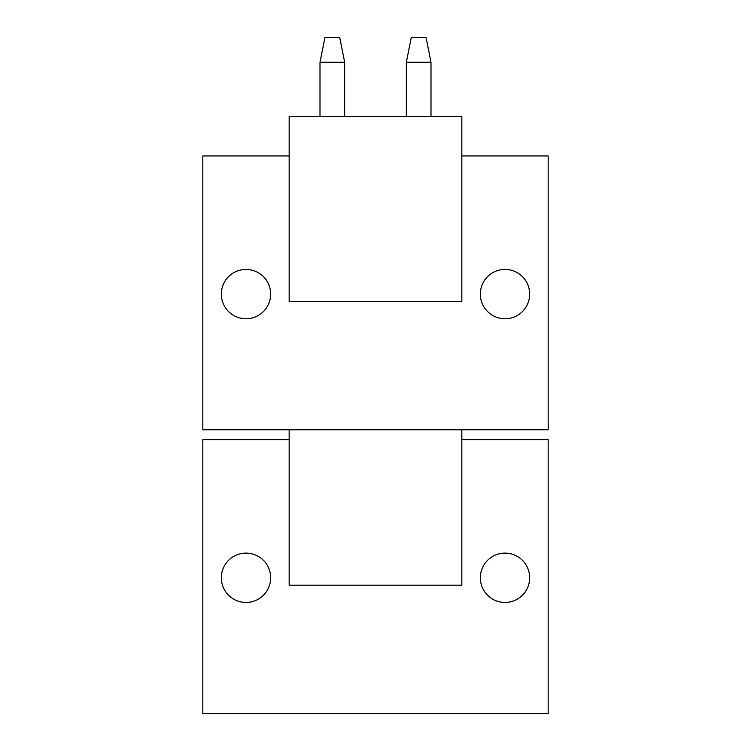<?xml version="1.0" encoding="UTF-8"?>
<svg xmlns="http://www.w3.org/2000/svg" width="751" height="751" viewBox="0 0 751 751"><rect width="100%" height="100%" fill="white"/><g stroke="black" fill="none" stroke-linecap="round" stroke-linejoin="round"><path stroke-width="1.13" d="M289.163 439.635L202.826 439.635L202.826 713.45L548.174 713.45L548.174 439.635L461.837 439.635M270.66 577.772A24.67 24.67 0 0 1 245.99 602.443A24.67 24.67 0 0 1 221.329 577.772A24.67 24.67 0 0 1 245.99 553.111A24.67 24.67 0 0 1 270.66 577.772M529.671 577.772A24.67 24.67 0 0 1 505.01 602.443A24.67 24.67 0 0 1 480.34 577.772A24.67 24.67 0 0 1 505.01 553.111A24.67 24.67 0 0 1 529.671 577.772M289.163 429.769L289.163 585.179L461.837 585.179L461.837 429.769M289.163 155.955L202.826 155.955L202.826 429.769L548.174 429.769L548.174 155.955L461.837 155.955M529.671 294.092A24.67 24.67 0 0 0 505.01 269.431A24.67 24.67 0 0 0 480.34 294.092A24.67 24.67 0 0 0 505.01 318.762A24.67 24.67 0 0 0 529.671 294.092M270.66 294.092A24.67 24.67 0 0 0 245.99 269.431A24.67 24.67 0 0 0 221.329 294.092A24.67 24.67 0 0 0 245.99 318.762A24.67 24.67 0 0 0 270.66 294.092M289.163 301.498L461.837 301.498L461.837 116.489L289.163 116.489L289.163 301.498M320.001 116.489L320.001 62.22L324.93 37.55L339.734 37.55L344.662 62.22L344.662 116.489M320.001 62.22L344.662 62.22M406.338 116.489L406.338 62.22L411.266 37.55L426.07 37.55L430.999 62.22L430.999 116.489M406.338 62.22L430.999 62.22"/></g></svg>
